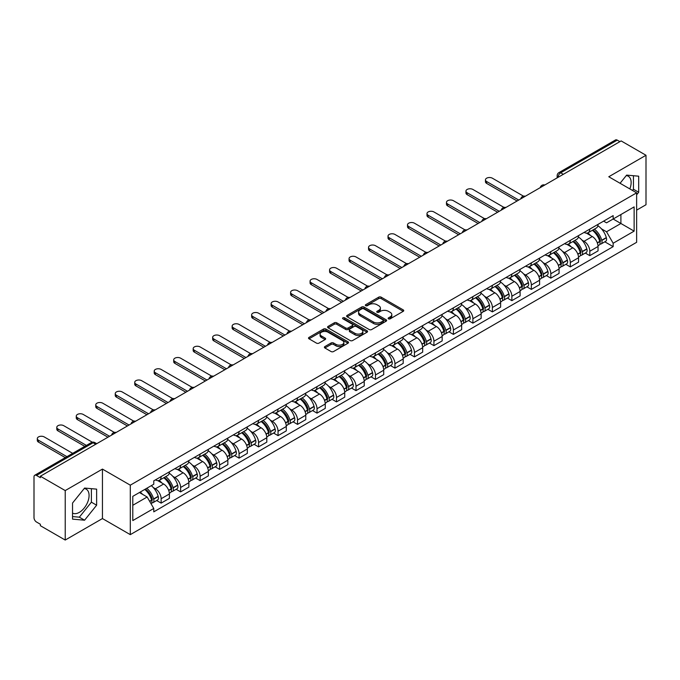<?xml version="1.0" encoding="UTF-8"?>
<svg xmlns="http://www.w3.org/2000/svg" width="680" height="680" viewBox="0 0 680 680"><rect width="100%" height="100%" fill="white"/><g stroke="black" fill="none" stroke-linecap="round" stroke-linejoin="round"><path stroke-width="1.02" d="M388.493 318.835A1.216 0.697 0 0 0 390.209 318.835L403.24 311.312A1.734 1.003 0 0 0 403.741 310.607A1.734 1.003 0 0 0 403.24 309.901L381.174 297.16A1.734 1.003 0 0 0 378.717 297.16L365.695 304.683A1.216 0.697 0 0 0 365.339 305.175A1.216 0.697 0 0 0 365.695 305.668A1.216 0.697 0 0 0 367.412 305.668L369.096 304.7A5.551 3.204 0 0 1 376.941 304.7L378.777 305.762A5.551 3.204 0 0 1 380.409 308.023A5.551 3.204 0 0 1 378.777 310.293L377.094 311.262A1.216 0.697 0 0 0 376.737 311.754A1.216 0.697 0 0 0 377.094 312.256A1.216 0.697 0 0 0 378.811 312.256L380.494 311.278A5.551 3.204 0 0 1 388.339 311.278L390.184 312.341A5.551 3.204 0 0 1 391.808 314.611A5.551 3.204 0 0 1 390.184 316.872L388.493 317.849A1.216 0.697 0 0 0 388.144 318.342A1.216 0.697 0 0 0 388.493 318.835L388.493 317.849M626.246 175.601A13.779 7.956 -60 0 1 628.286 176.222A13.779 7.956 -60 0 1 629.833 188.912M84.192 488.554A13.779 7.956 -60 0 1 86.224 489.175A13.779 7.956 -60 0 1 88.341 500.216A13.779 7.956 -60 0 1 79.339 512.354A13.779 7.956 -60 0 1 72.531 513.086M324.896 346.562A1.734 1.003 0 0 0 324.394 347.267A1.734 1.003 0 0 0 324.896 347.981L331.092 351.551A1.734 1.003 0 0 0 333.54 351.551L348.007 343.204A1.734 1.003 0 0 0 348.517 342.49A1.734 1.003 0 0 0 348.007 341.785L325.941 329.043A1.734 1.003 0 0 0 323.493 329.043L309.026 337.399A1.734 1.003 0 0 0 308.516 338.104A1.734 1.003 0 0 0 309.026 338.81L316.498 343.128A1.734 1.003 0 0 0 318.954 343.128L325.142 339.558A1.734 1.003 0 0 0 325.652 338.852A1.734 1.003 0 0 0 325.142 338.138L321.436 335.997A4.641 2.677 0 0 1 320.076 334.109A4.641 2.677 0 0 1 322.94 331.636A4.641 2.677 0 0 1 327.998 332.214L342.524 340.603A4.641 2.677 0 0 1 343.885 342.49A4.641 2.677 0 0 1 341.02 344.964A4.641 2.677 0 0 1 335.962 344.386L333.54 342.992A1.734 1.003 0 0 0 331.092 342.992L324.896 346.562L324.896 347.981L331.092 344.428L331.092 342.992M130.296 485.171L102.442 469.089L65.221 490.577L40.367 476.229L621.146 140.921L646 155.269L608.779 176.757L636.633 192.839L130.296 485.171L130.296 534.641L636.633 242.309L636.633 192.839M369.214 329.545A1.734 1.003 0 0 0 371.671 329.545L386.138 321.19A1.734 1.003 0 0 0 386.639 320.484A1.734 1.003 0 0 0 386.138 319.77L364.072 307.037A1.734 1.003 0 0 0 361.615 307.037L347.149 315.384A1.734 1.003 0 0 0 346.638 316.089A1.734 1.003 0 0 0 347.149 316.803L369.214 329.545M343.409 319.099A1.216 0.697 0 0 1 344.641 319.269L344.641 317.824L367.072 330.777A1.734 1.003 0 0 1 367.582 331.491A1.734 1.003 0 0 1 367.072 332.197L352.605 340.544A1.734 1.003 0 0 1 350.157 340.544L328.083 327.811L334.279 324.258L334.279 322.813L328.083 326.392A1.734 1.003 0 0 0 327.582 327.097A1.734 1.003 0 0 0 328.083 327.811L328.083 326.392M334.279 324.258A1.734 1.003 0 0 1 336.727 324.258L336.727 322.813A1.734 1.003 0 0 0 334.279 322.813M336.727 322.813L345.678 327.981A1.734 1.003 0 0 0 348.135 327.981L352.24 325.609A1.734 1.003 0 0 0 352.741 324.904A1.734 1.003 0 0 0 352.24 324.199L342.924 318.818A1.216 0.697 0 0 1 342.567 318.325A1.216 0.697 0 0 1 343.315 317.679A1.216 0.697 0 0 1 344.641 317.824M65.221 490.577L65.221 540.048L40.367 525.7L40.367 524.255L36.499 522.019A3.536 2.04 -120 0 1 34 517.692L34 476.875A3.536 2.04 -120 0 1 34.731 475.26L91.307 442.595A3.536 2.04 60 0 1 93.075 442.773L36.499 475.439A3.536 2.04 -120 0 0 34.731 475.26M636.633 210.145L646 204.739L646 155.269M65.221 540.048L102.442 518.56L130.296 534.641M40.367 476.229L40.367 477.675L36.499 475.439M563.321 174.309L560.694 172.796A3.536 2.04 60 0 0 558.926 172.618L615.51 139.953A3.536 2.04 60 0 1 617.27 140.131L560.694 172.796A3.536 2.04 120 0 0 558.195 177.123L558.195 177.268M619.896 141.644L617.27 140.131M589.798 229.109A8.126 4.692 60 0 1 588.115 232.755L596.36 227.996A8.126 4.692 -120 0 0 598.043 224.349M581.969 240.1L584.052 241.298A8.126 4.692 60 0 1 589.798 251.251L598.043 246.492A8.126 4.692 -120 0 0 592.297 236.538L586.389 233.129M598.043 246.492L598.043 250.886L589.798 255.646L585.327 253.071M588.115 232.755A8.126 4.692 60 0 1 584.111 232.39M589.798 251.251L589.798 255.646M570.308 240.363A8.126 4.692 60 0 1 568.633 244.009L576.869 239.25A8.126 4.692 -120 0 0 578.553 235.603M565.845 264.316L570.316 266.9L578.553 262.14L578.553 257.737A8.126 4.692 -120 0 0 572.807 247.792L566.908 244.383M568.633 244.009A8.126 4.692 60 0 1 564.63 243.644M562.487 251.345L564.57 252.543A8.126 4.692 60 0 1 570.316 262.497L570.316 266.9M550.825 251.608A8.126 4.692 60 0 1 549.142 255.255L557.387 250.495A8.126 4.692 -120 0 0 559.071 246.849M546.354 275.561L550.825 278.146L559.071 273.385L559.071 268.991A8.126 4.692 -120 0 0 553.325 259.037L547.425 255.629M549.142 255.255A8.126 4.692 60 0 1 545.148 254.889M543.005 262.599L545.079 263.798A8.126 4.692 60 0 1 550.825 273.751L550.825 278.146M531.343 262.863A8.126 4.692 60 0 1 529.66 266.509L537.906 261.749A8.126 4.692 -120 0 0 539.588 258.102M526.873 286.815L531.343 289.391L539.588 284.639L539.588 280.236A8.126 4.692 -120 0 0 533.842 270.283L527.943 266.883M529.66 266.509A8.126 4.692 60 0 1 525.657 266.135M523.524 273.844L525.597 275.043A8.126 4.692 60 0 1 531.343 284.997L531.343 289.391M511.862 274.108A8.126 4.692 60 0 1 510.179 277.754L518.423 272.995A8.126 4.692 -120 0 0 520.106 269.348M507.39 298.061L511.862 300.645L520.106 295.885L520.106 291.482A8.126 4.692 -120 0 0 514.361 281.537L508.462 278.128M510.179 277.754A8.126 4.692 60 0 1 506.175 277.389M504.033 285.09L506.115 286.297A8.126 4.692 60 0 1 511.862 296.242L511.862 300.645M492.371 285.353A8.126 4.692 60 0 1 490.696 289L498.933 284.249A8.126 4.692 -120 0 0 500.616 280.594M487.909 309.315L492.379 311.89L500.616 307.13L500.616 302.736A8.126 4.692 -120 0 0 494.87 292.782L488.971 289.374M490.696 289A8.126 4.692 60 0 1 486.693 288.635M484.551 296.344L486.633 297.543A8.126 4.692 60 0 1 492.379 307.496L492.379 311.89M472.889 296.607A8.126 4.692 60 0 1 471.206 300.254L479.451 295.494A8.126 4.692 -120 0 0 481.134 291.848M468.418 320.56L472.889 323.144L481.134 318.385L481.134 313.981A8.126 4.692 -120 0 0 475.388 304.036L469.489 300.628M471.206 300.254A8.126 4.692 60 0 1 467.211 299.889M465.069 307.589L467.143 308.788A8.126 4.692 60 0 1 472.889 318.741L472.889 323.144M453.407 307.853A8.126 4.692 60 0 1 451.724 311.5L459.969 306.74A8.126 4.692 -120 0 0 461.652 303.093M448.936 331.806L453.407 334.39L461.652 329.63L461.652 325.236A8.126 4.692 -120 0 0 455.906 315.282L450.007 311.874M451.724 311.5A8.126 4.692 60 0 1 447.721 311.134M445.587 318.844L447.661 320.042A8.126 4.692 60 0 1 453.407 329.995L453.407 334.39M433.925 319.107A8.126 4.692 60 0 1 432.242 322.753L440.487 317.993A8.126 4.692 -120 0 0 442.17 314.347M429.454 343.06L433.925 345.644L442.17 340.884L442.17 336.481A8.126 4.692 -120 0 0 436.424 326.527L430.525 323.127M432.242 322.753A8.126 4.692 60 0 1 428.238 322.388M426.096 330.089L428.179 331.287A8.126 4.692 60 0 1 433.925 341.241L433.925 345.644M414.443 330.352A8.126 4.692 60 0 1 412.76 333.999L420.997 329.239A8.126 4.692 -120 0 0 422.679 325.593M409.972 354.305L414.443 356.889L422.679 352.129L422.679 347.735A8.126 4.692 -120 0 0 416.933 337.781L411.034 334.373M412.76 333.999A8.126 4.692 60 0 1 408.756 333.633M406.615 341.343L408.697 342.541A8.126 4.692 60 0 1 414.443 352.486L414.443 356.889M394.952 341.598A8.126 4.692 60 0 1 393.269 345.253L401.514 340.493A8.126 4.692 -120 0 0 403.197 336.846M390.481 365.559L394.952 368.135L403.197 363.375L403.197 358.98A8.126 4.692 -120 0 0 397.451 349.027L391.552 345.618M393.269 345.253A8.126 4.692 60 0 1 389.274 344.879M387.132 352.589L389.207 353.787A8.126 4.692 60 0 1 394.952 363.74L394.952 368.135M375.471 352.852A8.126 4.692 60 0 1 373.787 356.499L382.032 351.738A8.126 4.692 -120 0 0 383.716 348.092M371 376.805L375.471 379.389L383.716 374.629L383.716 370.226A8.126 4.692 -120 0 0 377.969 360.281L372.07 356.873M373.787 356.499A8.126 4.692 60 0 1 369.793 356.133M367.65 363.834L369.725 365.041A8.126 4.692 60 0 1 375.471 374.986L375.471 379.389M355.988 364.098A8.126 4.692 60 0 1 354.305 367.744L362.55 362.984A8.126 4.692 -120 0 0 364.233 359.337M351.517 388.059L355.988 390.635L364.233 385.875L364.233 381.48A8.126 4.692 -120 0 0 358.488 371.526L352.589 368.118M354.305 367.744A8.126 4.692 60 0 1 350.302 367.378M348.16 375.088L350.243 376.286A8.126 4.692 60 0 1 355.988 386.24L355.988 390.635M336.506 375.351A8.126 4.692 60 0 1 334.824 378.998L343.06 374.238A8.126 4.692 -120 0 0 344.743 370.591M332.036 399.304L336.506 401.888L344.743 397.128L344.743 392.725A8.126 4.692 -120 0 0 338.997 382.772L333.098 379.372M334.824 378.998A8.126 4.692 60 0 1 330.82 378.632M328.678 386.333L330.76 387.532A8.126 4.692 60 0 1 336.506 397.486L336.506 401.888M317.016 386.597A8.126 4.692 60 0 1 315.333 390.243L323.578 385.483A8.126 4.692 -120 0 0 325.261 381.837M312.545 410.55L317.016 413.134L325.261 408.374L325.261 403.979A8.126 4.692 -120 0 0 319.515 394.026L313.616 390.618M315.333 390.243A8.126 4.692 60 0 1 311.338 389.878M309.196 397.587L311.27 398.786A8.126 4.692 60 0 1 317.016 408.74L317.016 413.134M297.534 397.851A8.126 4.692 60 0 1 295.851 401.498L304.096 396.738A8.126 4.692 -120 0 0 305.779 393.091M293.063 421.804L297.534 424.379L305.779 419.628L305.779 415.225A8.126 4.692 -120 0 0 300.033 405.272L294.134 401.872M295.851 401.498A8.126 4.692 60 0 1 291.856 401.124M289.714 408.833L291.788 410.031A8.126 4.692 60 0 1 297.534 419.985L297.534 424.379M278.052 409.096A8.126 4.692 60 0 1 276.369 412.743L284.614 407.983A8.126 4.692 -120 0 0 286.297 404.337M273.581 433.05L278.052 435.633L286.297 430.874L286.297 426.471A8.126 4.692 -120 0 0 280.551 416.525L274.652 413.117M276.369 412.743A8.126 4.692 60 0 1 272.365 412.377M270.224 420.078L272.306 421.286A8.126 4.692 60 0 1 278.052 431.23L278.052 435.633M258.57 420.342A8.126 4.692 60 0 1 256.887 423.988L265.124 419.237A8.126 4.692 -120 0 0 266.806 415.582M254.099 444.304L258.57 446.879L266.806 442.119L266.806 437.725A8.126 4.692 -120 0 0 261.06 427.771L255.161 424.363M256.887 423.988A8.126 4.692 60 0 1 252.883 423.623M250.742 431.332L252.824 432.531A8.126 4.692 60 0 1 258.57 442.485L258.57 446.879M239.079 431.596A8.126 4.692 60 0 1 237.397 435.242L245.642 430.482A8.126 4.692 -120 0 0 247.325 426.836M234.608 455.549L239.079 458.133L247.325 453.373L247.325 448.97A8.126 4.692 -120 0 0 241.578 439.025L235.679 435.616M237.397 435.242A8.126 4.692 60 0 1 233.401 434.877M231.259 442.578L233.333 443.776A8.126 4.692 60 0 1 239.079 453.73L239.079 458.133M219.598 442.841A8.126 4.692 60 0 1 217.915 446.488L226.159 441.728A8.126 4.692 -120 0 0 227.843 438.081M215.126 466.794L219.598 469.379L227.843 464.618L227.843 460.224A8.126 4.692 -120 0 0 222.097 450.271L216.197 446.862M217.915 446.488A8.126 4.692 60 0 1 213.919 446.123M211.778 453.832L213.851 455.031A8.126 4.692 60 0 1 219.598 464.984L219.598 469.379M200.115 454.096A8.126 4.692 60 0 1 198.432 457.742L206.678 452.982A8.126 4.692 -120 0 0 208.361 449.335M195.644 478.048L200.115 480.633L208.361 475.873L208.361 471.469A8.126 4.692 -120 0 0 202.614 461.516L196.715 458.116M198.432 457.742A8.126 4.692 60 0 1 194.429 457.377M192.287 465.077L194.369 466.276A8.126 4.692 60 0 1 200.115 476.229L200.115 480.633M180.633 465.341A8.126 4.692 60 0 1 178.951 468.988L187.187 464.227A8.126 4.692 -120 0 0 188.87 460.581M176.162 489.294L180.633 491.878L188.87 487.118L188.87 482.723A8.126 4.692 -120 0 0 183.124 472.77L177.225 469.362M178.951 468.988A8.126 4.692 60 0 1 174.947 468.622M172.805 476.331L174.887 477.53A8.126 4.692 60 0 1 180.633 487.475L180.633 491.878M161.143 476.587A8.126 4.692 60 0 1 159.46 480.241L167.705 475.481A8.126 4.692 -120 0 0 169.388 471.835M156.672 500.548L161.143 503.123L169.388 498.363L169.388 493.969A8.126 4.692 -120 0 0 163.642 484.015L157.743 480.607M159.46 480.241A8.126 4.692 60 0 1 155.465 479.867M153.323 487.577L155.397 488.775A8.126 4.692 60 0 1 161.143 498.729L161.143 503.123M603.593 221.144L606.534 222.836L634.134 206.898L620.899 214.548L620.899 223.49L606.534 231.778L601.46 228.846M132.795 505.291L147.16 496.995L153.773 508.462L132.795 520.574L132.795 496.349L153.773 484.237L153.773 480.845L613.156 215.628L613.156 219.019L634.134 231.132L613.156 243.245L606.534 231.778M634.134 206.898L634.134 231.132M153.773 508.462L153.773 511.853L613.156 246.636L613.156 243.245M636.633 194.82L638.69 192.261L638.69 176.188L626.637 175.108L620.075 183.277M102.442 469.089L102.442 518.56M72.531 519.129L84.584 520.208L96.636 505.214L96.636 489.141L84.584 488.062L72.531 503.055L72.531 519.129M147.16 496.995L139.417 492.524M604.809 241.816L613.156 246.636M632.476 190.442L633.446 189.227L633.446 175.72M633.446 189.227L638.69 192.261M72.531 516.571L79.339 517.174L91.392 502.18L91.392 488.673M79.339 517.174L84.584 520.208M91.392 502.18L96.636 505.214M388.977 319.005L390.184 318.317A5.551 3.204 0 0 0 391.808 316.047L391.808 314.611M380.409 308.023L380.409 309.468A5.551 3.204 0 0 1 378.777 311.729L377.578 312.426M403.214 311.329L381.174 298.605A1.734 1.003 0 0 0 378.717 298.605L366.18 305.839M386.113 321.207L364.072 308.474A1.734 1.003 0 0 0 361.615 308.474L347.174 316.812M383.07 320.977A1.216 0.697 0 0 0 383.426 320.484A1.216 0.697 0 0 0 383.07 319.982L363.698 308.805A1.216 0.697 0 0 0 361.981 308.805L360.204 309.825A5.551 3.204 0 0 0 358.581 312.094A5.551 3.204 0 0 0 360.204 314.356L373.447 322.005A5.551 3.204 0 0 0 381.293 322.005L383.07 320.977L383.07 322.422A1.216 0.697 0 0 0 383.426 321.921L383.426 320.484M358.581 312.094L358.581 313.539A5.551 3.204 0 0 0 360.204 315.8L360.204 314.356M383.07 322.422L381.293 323.442A5.551 3.204 0 0 1 373.447 323.442L360.204 315.8M336.727 324.258L345.678 329.426A1.734 1.003 0 0 0 348.135 329.426L352.24 327.054A1.734 1.003 0 0 0 352.741 326.349L352.741 324.904M344.641 319.269L367.047 332.205M354.969 333.344A4.641 2.677 0 0 0 360.017 333.923A4.641 2.677 0 0 0 362.882 331.449A4.641 2.677 0 0 0 361.522 329.562L356.405 326.604A1.734 1.003 0 0 0 353.957 326.604L349.843 328.975A1.734 1.003 0 0 0 349.341 329.681A1.734 1.003 0 0 0 349.843 330.387L354.969 333.344L354.969 334.789A4.641 2.677 0 0 0 360.017 335.368A4.641 2.677 0 0 0 362.882 332.894L362.882 331.449M349.341 329.681L349.341 331.126A1.734 1.003 0 0 0 349.843 331.832L349.843 330.387M354.969 334.789L349.843 331.832M343.885 342.49L343.885 343.935A4.641 2.677 0 0 1 341.02 346.409A4.641 2.677 0 0 1 335.962 345.831L333.54 344.428A1.734 1.003 0 0 0 331.092 344.428M320.076 334.109L320.076 335.546A4.641 2.677 0 0 0 321.436 337.442L321.436 335.997M325.142 338.138L325.142 339.558L321.436 337.442M347.981 343.213L325.941 330.488A1.734 1.003 0 0 0 323.493 330.488L309.043 338.827M592.866 230.019A11.127 6.426 60 0 1 592.917 230.052A11.127 6.426 60 0 1 600.244 240.031L600.304 240.261A2.167 1.25 60 0 1 599.964 241.961A2.167 1.25 60 0 1 599.913 241.986M523.49 196.163L492.379 178.202A4.063 2.346 -0 0 0 487.951 177.692A4.063 2.346 -0 0 0 485.443 179.86A4.063 2.346 -0 0 0 486.633 181.518L486.633 183.396A4.063 2.346 180 0 1 485.443 181.738L485.443 179.86M592.373 230.299A13.421 7.752 60 0 1 599.751 241.375L599.819 241.604A4.462 2.575 60 0 1 599.114 245.106L598.009 245.744M599.879 244.12A4.462 2.575 -120 0 0 601.111 243.95A4.462 2.575 -120 0 0 601.817 240.448L601.749 240.219A13.421 7.752 -120 0 0 594.371 229.143M597.873 225.777A13.421 7.752 60 0 1 606.313 237.592L606.373 237.822A4.462 2.575 60 0 1 605.667 241.324L601.111 243.95M517.106 200.991L486.633 183.396M587.8 232.917A13.421 7.752 60 0 1 590.597 235.56M518.729 200.047L486.633 181.518M597.125 235.577L598.842 236.572M573.376 241.264A11.127 6.426 60 0 1 573.435 241.298A11.127 6.426 60 0 1 580.754 251.285L580.822 251.515A2.167 1.25 60 0 1 580.482 253.215A2.167 1.25 60 0 1 580.431 253.24M503.999 207.417L472.889 189.448A4.063 2.346 -0 0 0 468.46 188.946A4.063 2.346 -0 0 0 465.953 191.114A4.063 2.346 -0 0 0 467.143 192.771L467.143 194.642A4.063 2.346 180 0 1 465.953 192.984L465.953 191.114M572.891 241.544A13.421 7.752 60 0 1 580.269 252.62L580.337 252.85A4.462 2.575 60 0 1 579.632 256.351L578.519 256.998M580.388 255.365A4.462 2.575 -120 0 0 581.63 255.204A4.462 2.575 -120 0 0 582.335 251.702L582.267 251.473A13.421 7.752 -120 0 0 574.889 240.397M578.383 237.031A13.421 7.752 60 0 1 586.823 248.838L586.891 249.067A4.462 2.575 60 0 1 586.185 252.569L581.63 255.204M497.624 212.237L467.143 194.642M568.31 244.162A13.421 7.752 60 0 1 571.115 246.806M499.248 211.302L467.143 192.771M577.643 246.831L579.351 247.817M553.894 252.518A11.127 6.426 60 0 1 553.953 252.543A11.127 6.426 60 0 1 561.272 262.531L561.34 262.76A2.167 1.25 60 0 1 561 264.46A2.167 1.25 60 0 1 560.949 264.486M484.517 218.662L453.407 200.702A4.063 2.346 -0 0 0 448.978 200.192A4.063 2.346 -0 0 0 446.471 202.359A4.063 2.346 -0 0 0 447.661 204.017L447.661 205.895A4.063 2.346 180 0 1 446.471 204.238L446.471 202.359M553.409 252.799A13.421 7.752 60 0 1 560.788 263.874L560.847 264.103A4.462 2.575 60 0 1 560.141 267.606L559.037 268.243M560.906 266.62A4.462 2.575 -120 0 0 562.148 266.45A4.462 2.575 -120 0 0 562.844 262.947L562.785 262.718A13.421 7.752 -120 0 0 555.407 251.643M558.9 248.276A13.421 7.752 60 0 1 567.341 260.083L567.409 260.321A4.462 2.575 60 0 1 566.703 263.823L562.148 266.45M478.133 223.49L447.661 205.895M548.828 255.417A13.421 7.752 60 0 1 551.633 258.06M479.757 222.547L447.661 204.017M558.161 258.077L559.869 259.063M534.412 263.764A11.127 6.426 60 0 1 534.463 263.798A11.127 6.426 60 0 1 541.79 273.785L541.85 274.014A2.167 1.25 60 0 1 541.51 275.714A2.167 1.25 60 0 1 541.467 275.74M465.035 229.908L433.925 211.947A4.063 2.346 -0 0 0 429.497 211.438A4.063 2.346 -0 0 0 426.989 213.605A4.063 2.346 -0 0 0 428.179 215.262L428.179 217.141A4.063 2.346 180 0 1 426.989 215.483L426.989 213.605M533.928 264.044A13.421 7.752 60 0 1 541.297 275.12L541.365 275.349A4.462 2.575 60 0 1 540.659 278.851L539.554 279.497M541.424 277.865A4.462 2.575 -120 0 0 542.657 277.703A4.462 2.575 -120 0 0 543.362 274.201L543.303 273.964A13.421 7.752 -120 0 0 535.925 262.888M539.418 259.522A13.421 7.752 60 0 1 547.859 271.337L547.927 271.567A4.462 2.575 60 0 1 547.221 275.069L542.657 277.703M458.651 234.736L428.179 217.141M529.346 266.662A13.421 7.752 60 0 1 532.151 269.305M460.275 233.801L428.179 215.262M538.679 269.322L540.387 270.317M514.93 275.009A11.127 6.426 60 0 1 514.981 275.043A11.127 6.426 60 0 1 522.308 285.03L522.367 285.26A2.167 1.25 60 0 1 522.027 286.96A2.167 1.25 60 0 1 521.976 286.986M445.553 241.162L414.443 223.201A4.063 2.346 -0 0 0 410.014 222.691A4.063 2.346 -0 0 0 407.507 224.859A4.063 2.346 -0 0 0 408.697 226.517L408.697 228.386A4.063 2.346 180 0 1 407.507 226.729L407.507 224.859M514.437 275.298A13.421 7.752 60 0 1 521.815 286.374L521.883 286.603A4.462 2.575 60 0 1 521.178 290.105L520.072 290.743M521.942 289.119A4.462 2.575 -120 0 0 523.175 288.949A4.462 2.575 -120 0 0 523.88 285.447L523.812 285.218A13.421 7.752 -120 0 0 516.435 274.142M519.937 270.776A13.421 7.752 60 0 1 528.377 282.582L528.437 282.812A4.462 2.575 60 0 1 527.731 286.314L523.175 288.949M439.169 245.981L408.697 228.386M509.864 277.907A13.421 7.752 60 0 1 512.66 280.56M440.793 245.047L408.697 226.517M519.188 280.576L520.906 281.562M495.44 286.263A11.127 6.426 60 0 1 495.499 286.297A11.127 6.426 60 0 1 502.817 296.276L502.885 296.514A2.167 1.25 60 0 1 502.546 298.205A2.167 1.25 60 0 1 502.494 298.231M426.062 252.407L394.952 234.447A4.063 2.346 -0 0 0 390.524 233.937A4.063 2.346 -0 0 0 388.017 236.104A4.063 2.346 -0 0 0 389.207 237.762L389.207 239.641A4.063 2.346 180 0 1 388.017 237.983L388.017 236.104M494.955 286.543A13.421 7.752 60 0 1 502.333 297.619L502.401 297.849A4.462 2.575 60 0 1 501.695 301.35L500.582 301.988M502.452 300.365A4.462 2.575 -120 0 0 503.693 300.195A4.462 2.575 -120 0 0 504.398 296.692L504.331 296.463A13.421 7.752 -120 0 0 496.952 285.387M500.446 282.022A13.421 7.752 60 0 1 508.887 293.837L508.954 294.066A4.462 2.575 60 0 1 508.249 297.568L503.693 300.195M419.688 257.236L389.207 239.641M490.373 289.161A13.421 7.752 60 0 1 493.179 291.805M421.311 256.3L389.207 237.762M499.706 291.822L501.415 292.817M475.958 297.508A11.127 6.426 60 0 1 476.017 297.543A11.127 6.426 60 0 1 483.335 307.53L483.404 307.76A2.167 1.25 60 0 1 483.063 309.459A2.167 1.25 60 0 1 483.012 309.485M406.58 263.661L375.471 245.701A4.063 2.346 -0 0 0 371.042 245.191A4.063 2.346 -0 0 0 368.534 247.358A4.063 2.346 -0 0 0 369.725 249.016L369.725 250.886A4.063 2.346 180 0 1 368.534 249.228L368.534 247.358M475.473 297.789A13.421 7.752 60 0 1 482.851 308.865L482.91 309.102A4.462 2.575 60 0 1 482.213 312.604L481.1 313.242M482.97 311.618A4.462 2.575 -120 0 0 484.211 311.449A4.462 2.575 -120 0 0 484.916 307.947L484.848 307.717A13.421 7.752 -120 0 0 477.471 296.642M480.964 293.275A13.421 7.752 60 0 1 489.404 305.082L489.473 305.311A4.462 2.575 60 0 1 488.767 308.813L484.211 311.449M400.197 268.481L369.725 250.886M470.892 300.407A13.421 7.752 60 0 1 473.696 303.059M401.82 267.546L369.725 249.016M480.225 303.076L481.933 304.062M456.475 308.762A11.127 6.426 60 0 1 456.526 308.788A11.127 6.426 60 0 1 463.853 318.775L463.921 319.005A2.167 1.25 60 0 1 463.573 320.705A2.167 1.25 60 0 1 463.531 320.731M387.099 274.907L355.988 256.947A4.063 2.346 -0 0 0 351.56 256.436A4.063 2.346 -0 0 0 349.052 258.604A4.063 2.346 -0 0 0 350.243 260.262L350.243 262.14A4.063 2.346 180 0 1 349.052 260.482L349.052 258.604M455.991 309.043A13.421 7.752 60 0 1 463.361 320.118L463.429 320.348A4.462 2.575 60 0 1 462.723 323.85L461.618 324.488M463.488 322.864A4.462 2.575 -120 0 0 464.721 322.694A4.462 2.575 -120 0 0 465.426 319.192L465.366 318.962A13.421 7.752 -120 0 0 457.988 307.887M461.482 304.521A13.421 7.752 60 0 1 469.923 316.327L469.99 316.565A4.462 2.575 60 0 1 469.285 320.067L464.721 322.694M380.715 279.735L350.243 262.14M451.41 311.661A13.421 7.752 60 0 1 454.214 314.304M382.339 278.791L350.243 260.262M460.742 314.322L462.451 315.308M436.993 320.008A11.127 6.426 60 0 1 437.044 320.042A11.127 6.426 60 0 1 444.371 330.029L444.431 330.259A2.167 1.25 60 0 1 444.091 331.959A2.167 1.25 60 0 1 444.04 331.984M367.616 286.152L336.506 268.192A4.063 2.346 -0 0 0 332.078 267.69A4.063 2.346 -0 0 0 329.57 269.85A4.063 2.346 -0 0 0 330.76 271.515L330.76 273.385A4.063 2.346 180 0 1 329.57 271.728L329.57 269.85M436.5 320.288A13.421 7.752 60 0 1 443.879 331.364L443.946 331.594A4.462 2.575 60 0 1 443.241 335.096L442.136 335.741M444.006 334.109A4.462 2.575 -120 0 0 445.238 333.948A4.462 2.575 -120 0 0 445.944 330.446L445.876 330.216A13.421 7.752 -120 0 0 438.498 319.132M442 315.775A13.421 7.752 60 0 1 450.44 327.582L450.5 327.811A4.462 2.575 60 0 1 449.794 331.313L445.238 333.948M361.233 290.981L330.76 273.385M431.927 322.906A13.421 7.752 60 0 1 434.724 325.55M362.856 290.046L330.76 271.515M441.252 325.575L442.969 326.561M417.503 331.262A11.127 6.426 60 0 1 417.562 331.287A11.127 6.426 60 0 1 424.881 341.275L424.949 341.504A2.167 1.25 60 0 1 424.609 343.204A2.167 1.25 60 0 1 424.558 343.23M348.126 297.406L317.016 279.446A4.063 2.346 -0 0 0 312.587 278.936A4.063 2.346 -0 0 0 310.08 281.103A4.063 2.346 -0 0 0 311.27 282.761L311.27 284.639A4.063 2.346 180 0 1 310.08 282.974L310.08 281.103M417.019 331.543A13.421 7.752 60 0 1 424.397 342.618L424.464 342.848A4.462 2.575 60 0 1 423.759 346.35L422.646 346.987M424.524 345.363A4.462 2.575 -120 0 0 425.756 345.194A4.462 2.575 -120 0 0 426.462 341.692L426.394 341.462A13.421 7.752 -120 0 0 419.016 330.387M422.51 327.021A13.421 7.752 60 0 1 430.95 338.827L431.018 339.056A4.462 2.575 60 0 1 430.312 342.558L425.756 345.194M341.751 302.226L311.27 284.639M412.437 334.152A13.421 7.752 60 0 1 415.242 336.804M343.375 301.291L311.27 282.761M421.77 336.821L423.478 337.807M398.021 342.507A11.127 6.426 60 0 1 398.08 342.541A11.127 6.426 60 0 1 405.399 352.529L405.467 352.758A2.167 1.25 60 0 1 405.127 354.458A2.167 1.25 60 0 1 405.076 354.484M328.644 308.652L297.534 290.692A4.063 2.346 -0 0 0 293.106 290.181A4.063 2.346 -0 0 0 290.598 292.349A4.063 2.346 -0 0 0 291.788 294.006L291.788 295.885A4.063 2.346 180 0 1 290.598 294.227L290.598 292.349M397.536 342.788A13.421 7.752 60 0 1 404.914 353.863L404.974 354.093A4.462 2.575 60 0 1 404.277 357.595L403.163 358.241M405.034 356.609A4.462 2.575 -120 0 0 406.274 356.439A4.462 2.575 -120 0 0 406.98 352.937L406.912 352.707A13.421 7.752 -120 0 0 399.534 341.632M403.027 338.266A13.421 7.752 60 0 1 411.468 350.081L411.536 350.31A4.462 2.575 60 0 1 410.83 353.812L406.274 356.439M322.26 313.48L291.788 295.885M392.955 345.406A13.421 7.752 60 0 1 395.76 348.05M323.884 312.545L291.788 294.006M402.288 348.067L403.997 349.061M378.539 353.753A11.127 6.426 60 0 1 378.59 353.787A11.127 6.426 60 0 1 385.917 363.774L385.985 364.004A2.167 1.25 60 0 1 385.637 365.704A2.167 1.25 60 0 1 385.594 365.729M309.162 319.906L278.052 301.945A4.063 2.346 -0 0 0 273.624 301.435A4.063 2.346 -0 0 0 271.116 303.603A4.063 2.346 -0 0 0 272.306 305.26L272.306 307.13A4.063 2.346 180 0 1 271.116 305.473L271.116 303.603M378.054 354.034A13.421 7.752 60 0 1 385.424 365.118L385.492 365.347A4.462 2.575 60 0 1 384.786 368.849L383.681 369.486M385.551 367.863A4.462 2.575 -120 0 0 386.784 367.693A4.462 2.575 -120 0 0 387.49 364.191L387.43 363.962A13.421 7.752 -120 0 0 380.052 352.886M383.546 349.52A13.421 7.752 60 0 1 391.986 361.326L392.054 361.556A4.462 2.575 60 0 1 391.349 365.058L386.784 367.693M302.778 324.725L272.306 307.13M373.473 356.651A13.421 7.752 60 0 1 376.278 359.303M304.402 323.791L272.306 305.26M382.806 359.32L384.514 360.306M359.057 365.007A11.127 6.426 60 0 1 359.108 365.041A11.127 6.426 60 0 1 366.435 375.02L366.495 375.25A2.167 1.25 60 0 1 366.154 376.95A2.167 1.25 60 0 1 366.103 376.975M289.68 331.151L258.57 313.191A4.063 2.346 -0 0 0 254.142 312.681A4.063 2.346 -0 0 0 251.634 314.849A4.063 2.346 -0 0 0 252.824 316.506L252.824 318.385A4.063 2.346 180 0 1 251.634 316.727L251.634 314.849M358.564 365.287A13.421 7.752 60 0 1 365.942 376.363L366.01 376.592A4.462 2.575 60 0 1 365.304 380.094L364.2 380.732M366.07 379.108A4.462 2.575 -120 0 0 367.302 378.938A4.462 2.575 -120 0 0 368.007 375.436L367.94 375.207A13.421 7.752 -120 0 0 360.561 364.131M364.063 360.765A13.421 7.752 60 0 1 372.504 372.58L372.563 372.81A4.462 2.575 60 0 1 371.858 376.312L367.302 378.938M283.297 335.979L252.824 318.385M353.991 367.905A13.421 7.752 60 0 1 356.787 370.549M284.92 335.036L252.824 316.506M363.315 370.566L365.032 371.552M339.567 376.252A11.127 6.426 60 0 1 339.626 376.286A11.127 6.426 60 0 1 346.945 386.274L347.012 386.503A2.167 1.25 60 0 1 346.673 388.203A2.167 1.25 60 0 1 346.622 388.229M270.19 342.405L239.079 324.436A4.063 2.346 -0 0 0 234.651 323.935A4.063 2.346 -0 0 0 232.144 326.102A4.063 2.346 -0 0 0 233.333 327.76L233.333 329.63A4.063 2.346 180 0 1 232.144 327.973L232.144 326.102M339.082 376.533A13.421 7.752 60 0 1 346.46 387.608L346.528 387.838A4.462 2.575 60 0 1 345.822 391.34L344.709 391.986M346.587 390.354A4.462 2.575 -120 0 0 347.82 390.192A4.462 2.575 -120 0 0 348.525 386.69L348.457 386.461A13.421 7.752 -120 0 0 341.079 375.385M344.582 372.019A13.421 7.752 60 0 1 353.013 383.826L353.082 384.055A4.462 2.575 60 0 1 352.376 387.558L347.82 390.192M263.815 347.225L233.333 329.63M334.5 379.151A13.421 7.752 60 0 1 337.305 381.795M265.438 346.29L233.333 327.76M343.833 381.82L345.542 382.806M320.084 387.506A11.127 6.426 60 0 1 320.144 387.532A11.127 6.426 60 0 1 327.462 397.519L327.53 397.749A2.167 1.25 60 0 1 327.19 399.449A2.167 1.25 60 0 1 327.139 399.475M250.707 353.651L219.598 335.69A4.063 2.346 -0 0 0 215.169 335.18A4.063 2.346 -0 0 0 212.661 337.348A4.063 2.346 -0 0 0 213.851 339.005L213.851 340.884A4.063 2.346 180 0 1 212.661 339.226L212.661 337.348M319.6 387.787A13.421 7.752 60 0 1 326.978 398.863L327.037 399.092A4.462 2.575 60 0 1 326.341 402.594L325.227 403.231M327.097 401.608A4.462 2.575 -120 0 0 328.338 401.438A4.462 2.575 -120 0 0 329.043 397.936L328.975 397.707A13.421 7.752 -120 0 0 321.598 386.631M325.091 383.265A13.421 7.752 60 0 1 333.531 395.072L333.6 395.309A4.462 2.575 60 0 1 332.894 398.803L328.338 401.438M244.324 358.479L213.851 340.884M315.019 390.405A13.421 7.752 60 0 1 317.824 393.048M245.948 357.536L213.851 339.005M324.351 393.065L326.06 394.051M300.602 398.752A11.127 6.426 60 0 1 300.653 398.786A11.127 6.426 60 0 1 307.981 408.774L308.048 409.003A2.167 1.25 60 0 1 307.7 410.703A2.167 1.25 60 0 1 307.657 410.728M231.225 364.897L200.115 346.936A4.063 2.346 -0 0 0 195.687 346.426A4.063 2.346 -0 0 0 193.179 348.594A4.063 2.346 -0 0 0 194.369 350.251L194.369 352.129A4.063 2.346 180 0 1 193.179 350.472L193.179 348.594M300.118 399.032A13.421 7.752 60 0 1 307.488 410.108L307.555 410.337A4.462 2.575 60 0 1 306.85 413.839L305.745 414.486M307.615 412.853A4.462 2.575 -120 0 0 308.848 412.692A4.462 2.575 -120 0 0 309.553 409.19L309.493 408.952A13.421 7.752 -120 0 0 302.115 397.876M305.609 394.51A13.421 7.752 60 0 1 314.05 406.325L314.118 406.555A4.462 2.575 60 0 1 313.412 410.057L308.848 412.692M224.842 369.725L194.369 352.129M295.536 401.65A13.421 7.752 60 0 1 298.341 404.294M226.465 368.789L194.369 350.251M304.87 404.311L306.578 405.305M281.12 409.998A11.127 6.426 60 0 1 281.172 410.031A11.127 6.426 60 0 1 288.499 420.019L288.558 420.249A2.167 1.25 60 0 1 288.218 421.949A2.167 1.25 60 0 1 288.167 421.974M211.744 376.15L180.633 358.19A4.063 2.346 -0 0 0 176.205 357.68A4.063 2.346 -0 0 0 173.697 359.848A4.063 2.346 -0 0 0 174.887 361.505L174.887 363.375A4.063 2.346 180 0 1 173.697 361.717L173.697 359.848M280.627 410.286A13.421 7.752 60 0 1 288.005 421.362L288.074 421.591A4.462 2.575 60 0 1 287.368 425.094L286.263 425.731M288.133 424.107A4.462 2.575 -120 0 0 289.365 423.938A4.462 2.575 -120 0 0 290.071 420.435L290.003 420.206A13.421 7.752 -120 0 0 282.625 409.13M286.127 405.764A13.421 7.752 60 0 1 294.567 417.571L294.627 417.8A4.462 2.575 60 0 1 293.922 421.302L289.365 423.938M205.36 380.97L174.887 363.375M276.054 412.896A13.421 7.752 60 0 1 278.851 415.548M206.983 380.035L174.887 361.505M285.379 415.565L287.096 416.551M261.63 421.251A11.127 6.426 60 0 1 261.69 421.286A11.127 6.426 60 0 1 269.008 431.264L269.076 431.502A2.167 1.25 60 0 1 268.736 433.194A2.167 1.25 60 0 1 268.685 433.219M192.253 387.396L161.143 369.435A4.063 2.346 -0 0 0 156.723 368.925A4.063 2.346 -0 0 0 154.207 371.093A4.063 2.346 -0 0 0 155.397 372.75L155.397 374.629A4.063 2.346 180 0 1 154.207 372.971L154.207 371.093M261.146 421.532A13.421 7.752 60 0 1 268.524 432.607L268.591 432.837A4.462 2.575 60 0 1 267.886 436.339L266.773 436.976M268.651 435.353A4.462 2.575 -120 0 0 269.883 435.183A4.462 2.575 -120 0 0 270.589 431.681L270.521 431.451A13.421 7.752 -120 0 0 263.143 420.376M266.645 417.01A13.421 7.752 60 0 1 275.077 428.825L275.145 429.054A4.462 2.575 60 0 1 274.44 432.556L269.883 435.183M185.878 392.224L155.397 374.629M256.564 424.15A13.421 7.752 60 0 1 259.369 426.793M187.501 391.289L155.397 372.75M265.897 426.81L267.606 427.805M242.148 432.497A11.127 6.426 60 0 1 242.207 432.531A11.127 6.426 60 0 1 249.526 442.519L249.594 442.748A2.167 1.25 60 0 1 249.254 444.448A2.167 1.25 60 0 1 249.203 444.473M172.771 398.65L141.661 380.681A4.063 2.346 -0 0 0 137.232 380.179A4.063 2.346 -0 0 0 134.725 382.347A4.063 2.346 -0 0 0 135.915 384.004L135.915 385.875A4.063 2.346 180 0 1 134.725 384.217L134.725 382.347M241.663 432.777A13.421 7.752 60 0 1 249.042 443.853L249.101 444.091A4.462 2.575 60 0 1 248.404 447.593L247.291 448.231M249.16 446.598A4.462 2.575 -120 0 0 250.401 446.437A4.462 2.575 -120 0 0 251.107 442.935L251.039 442.706A13.421 7.752 -120 0 0 243.661 431.63M247.154 428.264A13.421 7.752 60 0 1 255.595 440.07L255.663 440.3A4.462 2.575 60 0 1 254.957 443.802L250.401 446.437M166.387 403.469L135.915 385.875M237.082 435.396A13.421 7.752 60 0 1 239.887 438.048M168.011 402.534L135.915 384.004M246.415 438.065L248.124 439.05M222.666 443.751A11.127 6.426 60 0 1 222.717 443.776A11.127 6.426 60 0 1 230.044 453.764L230.112 453.993A2.167 1.25 60 0 1 229.763 455.693A2.167 1.25 60 0 1 229.721 455.719M153.289 409.896L122.179 391.935A4.063 2.346 -0 0 0 117.751 391.425A4.063 2.346 -0 0 0 115.243 393.592A4.063 2.346 -0 0 0 116.433 395.25L116.433 397.128A4.063 2.346 180 0 1 115.243 395.471L115.243 393.592M222.181 444.031A13.421 7.752 60 0 1 229.551 455.107L229.619 455.337A4.462 2.575 60 0 1 228.913 458.838L227.808 459.476M229.678 457.852A4.462 2.575 -120 0 0 230.911 457.683A4.462 2.575 -120 0 0 231.617 454.18L231.557 453.951A13.421 7.752 -120 0 0 224.179 442.875M227.673 439.51A13.421 7.752 60 0 1 236.113 451.316L236.181 451.554A4.462 2.575 60 0 1 235.475 455.056L230.911 457.683M146.906 414.724L116.433 397.128M217.6 446.649A13.421 7.752 60 0 1 220.405 449.293M148.529 413.78L116.433 395.25M226.933 449.31L228.642 450.296M203.184 454.996A11.127 6.426 60 0 1 203.235 455.031A11.127 6.426 60 0 1 210.562 465.018L210.621 465.248A2.167 1.25 60 0 1 210.281 466.947A2.167 1.25 60 0 1 210.231 466.973M133.807 421.141L102.697 403.18A4.063 2.346 -0 0 0 98.269 402.679A4.063 2.346 -0 0 0 95.761 404.838A4.063 2.346 -0 0 0 96.951 406.504L96.951 408.374A4.063 2.346 180 0 1 95.761 406.716L95.761 404.838M202.691 455.277A13.421 7.752 60 0 1 210.069 466.352L210.137 466.582A4.462 2.575 60 0 1 209.431 470.084L208.327 470.73M210.196 469.098A4.462 2.575 -120 0 0 211.429 468.937A4.462 2.575 -120 0 0 212.135 465.435L212.066 465.205A13.421 7.752 -120 0 0 204.689 454.121M208.191 450.755A13.421 7.752 60 0 1 216.631 462.57L216.691 462.8A4.462 2.575 60 0 1 215.994 466.302L211.429 468.937M127.423 425.969L96.951 408.374M198.118 457.895A13.421 7.752 60 0 1 200.923 460.538M129.047 425.034L96.951 406.504M207.442 460.564L209.159 461.55M183.694 466.25A11.127 6.426 60 0 1 183.753 466.276A11.127 6.426 60 0 1 191.071 476.263L191.139 476.493A2.167 1.25 60 0 1 190.799 478.193A2.167 1.25 60 0 1 190.748 478.219M114.317 432.395L83.206 414.434A4.063 2.346 -0 0 0 78.786 413.925A4.063 2.346 -0 0 0 76.27 416.092A4.063 2.346 -0 0 0 77.46 417.75L77.46 419.628A4.063 2.346 180 0 1 76.27 417.962L76.27 416.092M183.209 466.531A13.421 7.752 60 0 1 190.587 477.606L190.655 477.836A4.462 2.575 60 0 1 189.95 481.338L188.836 481.975M190.714 480.352A4.462 2.575 -120 0 0 191.947 480.182A4.462 2.575 -120 0 0 192.653 476.68L192.584 476.45A13.421 7.752 -120 0 0 185.206 465.375M188.708 462.009A13.421 7.752 60 0 1 197.141 473.815L197.208 474.045A4.462 2.575 60 0 1 196.503 477.547L191.947 480.182M107.941 437.214L77.46 419.628M178.627 469.14A13.421 7.752 60 0 1 181.432 471.792M109.565 436.279L77.46 417.75M187.96 471.81L189.669 472.796M164.212 477.496A11.127 6.426 60 0 1 164.271 477.53A11.127 6.426 60 0 1 171.589 487.509L171.657 487.747A2.167 1.25 60 0 1 171.317 489.447A2.167 1.25 60 0 1 171.267 489.473M92.335 442.204L63.724 425.68A4.063 2.346 -0 0 0 59.296 425.17A4.063 2.346 -0 0 0 56.788 427.337A4.063 2.346 -0 0 0 57.978 428.995L57.978 430.874A4.063 2.346 180 0 1 56.788 429.216L56.788 427.337M163.727 477.776A13.421 7.752 60 0 1 171.105 488.852L171.165 489.081A4.462 2.575 60 0 1 170.468 492.583L169.354 493.229M171.224 491.598A4.462 2.575 -120 0 0 172.465 491.427A4.462 2.575 -120 0 0 173.17 487.925L173.102 487.696A13.421 7.752 -120 0 0 165.725 476.62M169.218 473.254A13.421 7.752 60 0 1 177.658 485.069L177.726 485.299A4.462 2.575 60 0 1 177.021 488.801L172.465 491.427M84.796 446.352L57.978 430.874M159.145 480.394A13.421 7.752 60 0 1 161.951 483.038M86.419 445.417L57.978 428.995M168.478 483.055L170.187 484.05M145.325 489.115A11.127 6.426 60 0 1 152.107 498.763L152.175 498.992A2.167 1.25 60 0 1 151.827 500.692A2.167 1.25 60 0 1 151.784 500.718M72.684 453.348L44.242 436.934A4.063 2.346 -0 0 0 39.814 436.424A4.063 2.346 -0 0 0 37.306 438.591A4.063 2.346 -0 0 0 38.496 440.249L38.496 442.119A4.063 2.346 180 0 1 37.306 440.462L37.306 438.591M144.763 489.438A13.421 7.752 60 0 1 151.623 500.098L151.682 500.335A4.462 2.575 60 0 1 151.07 503.778M151.742 502.851A4.462 2.575 -120 0 0 152.975 502.681A4.462 2.575 -120 0 0 153.68 499.179L153.62 498.95A13.421 7.752 -120 0 0 146.761 488.283M151.317 485.656A13.421 7.752 60 0 1 158.177 496.315L158.244 496.544A4.462 2.575 60 0 1 157.539 500.046L152.975 502.681M65.314 457.606L38.496 442.119M140.207 492.073A13.421 7.752 60 0 1 142.469 494.292M66.938 456.671L38.496 440.249M148.996 494.309L150.705 495.295M558.322 177.191L558.195 177.123A3.536 2.04 0 0 1 557.158 175.678L557.158 177.862M180.633 487.475L188.87 482.723M200.115 476.229L208.361 471.469M219.598 464.984L227.843 460.224M239.079 453.73L247.325 448.97M258.57 442.485L266.806 437.725M278.052 431.23L286.297 426.471M297.534 419.985L305.779 415.225M317.016 408.74L325.261 403.979M336.506 397.486L344.743 392.725M355.988 386.24L364.233 381.48M375.471 374.986L383.716 370.226M394.952 363.74L403.197 358.98M414.443 352.486L422.679 347.735M433.925 341.241L442.17 336.481M453.407 329.995L461.652 325.236M472.889 318.741L481.134 313.981M492.379 307.496L500.616 302.736M511.862 296.242L520.106 291.482M531.343 284.997L539.588 280.236M550.825 273.751L559.071 268.991M570.316 262.497L578.553 257.737M161.143 498.729L169.388 493.969M155.397 488.775L163.642 484.015M174.887 477.53L183.124 472.77M194.369 466.276L202.614 461.516M213.851 455.031L222.097 450.271M233.333 443.776L241.578 439.025M252.824 432.531L261.06 427.771M272.306 421.286L280.551 416.525M291.788 410.031L300.033 405.272M311.27 398.786L319.515 394.026M330.76 387.532L338.997 382.772M350.243 376.286L358.488 371.526M369.725 365.041L377.969 360.281M389.207 353.787L397.451 349.027M408.697 342.541L416.933 337.781M428.179 331.287L436.424 326.527M447.661 320.042L455.906 315.282M467.143 308.788L475.388 304.036M486.633 297.543L494.87 292.782M506.115 286.297L514.361 281.537M525.597 275.043L533.842 270.283M545.079 263.798L553.325 259.037M564.57 252.543L572.807 247.792M584.052 241.298L592.297 236.538M544.485 185.181A3.536 2.04 120 0 0 542.929 186.082M525.002 196.427A3.536 2.04 120 0 0 523.447 197.327M505.521 207.68A3.536 2.04 120 0 0 503.956 208.581M486.038 218.926A3.536 2.04 120 0 0 484.475 219.827M466.548 230.172A3.536 2.04 120 0 0 464.992 231.073M447.066 241.425A3.536 2.04 120 0 0 445.51 242.326M427.584 252.671A3.536 2.04 120 0 0 426.02 253.572M408.102 263.925A3.536 2.04 120 0 0 406.538 264.826M388.62 275.171A3.536 2.04 120 0 0 387.056 276.072M369.129 286.425A3.536 2.04 120 0 0 367.574 287.317M349.648 297.67A3.536 2.04 120 0 0 348.092 298.571M330.166 308.916A3.536 2.04 120 0 0 328.601 309.817M310.683 320.17A3.536 2.04 120 0 0 309.12 321.07M291.193 331.415A3.536 2.04 120 0 0 289.637 332.316M271.711 342.669A3.536 2.04 120 0 0 270.155 343.57M252.229 353.914A3.536 2.04 120 0 0 250.665 354.815M232.747 365.16A3.536 2.04 120 0 0 231.183 366.061M213.256 376.414A3.536 2.04 120 0 0 211.701 377.315M193.774 387.659A3.536 2.04 120 0 0 192.219 388.56M174.293 398.913A3.536 2.04 120 0 0 172.728 399.815M154.81 410.159A3.536 2.04 120 0 0 153.246 411.06M135.32 421.404A3.536 2.04 120 0 0 133.764 422.305M115.838 432.659A3.536 2.04 120 0 0 114.282 433.559M95.701 444.287L93.075 442.773A3.536 2.04 120 0 1 94.843 442.595A3.536 3.536 0 0 0 91.307 442.595M390.184 318.317L390.184 316.872M377.094 312.256L377.094 311.262M378.777 311.729L378.777 310.293M365.695 305.668L365.695 304.683M378.717 298.605L378.717 297.16M381.174 298.605L381.174 297.16M403.24 311.312L403.24 309.901M347.149 316.803L347.149 315.384M361.615 308.474L361.615 307.037M364.072 308.474L364.072 307.037M386.138 321.19L386.138 319.77M373.447 323.442L373.447 322.005M381.293 323.442L381.293 322.005M345.678 329.426L345.678 327.981M348.135 329.426L348.135 327.981M352.24 327.054L352.24 325.609M367.072 332.197L367.072 330.777M333.54 344.428L333.54 342.992M335.962 345.831L335.962 344.386M309.026 338.81L309.026 337.399M323.493 330.488L323.493 329.043M325.941 330.488L325.941 329.043M348.007 343.204L348.007 341.785M597.38 243.015L599.819 241.604M601.817 240.448L606.373 237.822M601.749 240.219L606.313 237.592M597.295 242.794L600.414 240.975M577.889 254.26L580.337 252.85M582.335 251.702L586.891 249.067M582.267 251.473L586.823 248.838M577.813 254.04L580.924 252.221M558.408 265.514L560.847 264.103M562.844 262.947L567.409 260.321M562.785 262.718L567.341 260.083M560.779 263.857L561.442 263.475M558.322 265.293L560.788 263.874M538.925 276.76L541.365 275.349M543.362 274.201L547.927 271.567M543.303 273.964L547.859 271.337M538.84 276.539L541.96 274.72M519.443 288.014L521.883 286.603M523.88 285.447L528.437 282.812M523.812 285.218L528.377 282.582M519.358 287.793L522.478 285.966M499.953 299.26L502.401 297.849M504.398 296.692L508.954 294.066M504.331 296.463L508.887 293.837M502.325 297.602L502.996 297.219M499.877 299.038L502.333 297.619M480.471 310.505L482.91 309.102M484.916 307.947L489.473 305.311M484.848 307.717L489.404 305.082M480.386 310.284L483.506 308.465M460.989 321.759L463.429 320.348M465.426 319.192L469.99 316.565M465.366 318.962L469.923 316.327M460.904 321.538L464.023 319.719M441.507 333.004L443.946 331.594M445.944 330.446L450.5 327.811M445.876 330.216L450.44 327.582M443.879 331.347L444.541 330.964M441.422 332.784L443.879 331.364M422.017 344.258L424.464 342.848M426.462 341.692L431.018 339.056M426.394 341.462L430.95 338.827M424.388 342.601L425.059 342.219M421.94 344.037L424.397 342.618M402.534 355.504L404.974 354.093M406.98 352.937L411.536 350.31M406.912 352.707L411.468 350.081M402.45 355.283L405.569 353.464M383.052 366.75L385.492 365.347M387.49 364.191L392.054 361.556M387.43 363.962L391.986 361.326M382.967 366.528L386.087 364.709M363.57 378.003L366.01 376.592M368.007 375.436L372.563 372.81M367.94 375.207L372.504 372.58M365.942 376.346L366.605 375.964M363.486 377.782L365.942 376.363M344.08 389.249L346.528 387.838M348.525 386.69L353.082 384.055M348.457 386.461L353.013 383.826M344.003 389.028L347.123 387.209M324.598 400.503L327.037 399.092M329.043 397.936L333.6 395.309M328.975 397.707L333.531 395.072M326.969 398.846L327.632 398.463M324.522 400.282L326.978 398.863M305.116 411.749L307.555 410.337M309.553 409.19L314.118 406.555M309.493 408.952L314.05 406.325M307.488 410.091L308.15 409.708M305.031 411.527L307.488 410.108M285.634 423.002L288.074 421.591M290.071 420.435L294.627 417.8M290.003 420.206L294.567 417.571M285.549 422.781L288.668 420.954M266.144 434.248L268.591 432.837M270.589 431.681L275.145 429.054M270.521 431.451L275.077 428.825M266.067 434.027L269.186 432.208M246.661 445.493L249.101 444.091M251.107 442.935L255.663 440.3M251.039 442.706L255.595 440.07M249.033 443.836L249.696 443.454M246.585 445.272L249.042 443.853M227.179 456.748L229.619 455.337M231.617 454.18L236.181 451.554M231.557 453.951L236.113 451.316M227.095 456.526L230.214 454.708M207.697 467.993L210.137 466.582M212.135 465.435L216.691 462.8M212.066 465.205L216.631 462.57M207.612 467.772L210.732 465.953M188.207 479.247L190.655 477.836M192.653 476.68L197.208 474.045M192.584 476.45L197.141 473.815M190.578 477.589L191.25 477.207M188.131 479.026L190.587 477.606M168.725 490.492L171.165 489.081M173.17 487.925L177.726 485.299M173.102 487.696L177.658 485.069M168.648 490.271L171.76 488.452M149.736 501.458L151.682 500.335M153.68 499.179L158.244 496.544M153.62 498.95L158.177 496.315M151.614 500.089L152.278 499.698M149.617 501.254L151.623 500.098M544.79 185.002A3.536 3.536 0 0 0 540.26 187.62M525.3 196.256A3.536 3.536 0 0 0 520.769 198.874M505.818 207.502A3.536 3.536 0 0 0 501.287 210.12M486.336 218.756A3.536 3.536 0 0 0 481.805 221.374M466.854 230.001A3.536 3.536 0 0 0 462.323 232.62M447.372 241.247A3.536 3.536 0 0 0 442.833 243.865M427.881 252.501A3.536 3.536 0 0 0 423.351 255.119M408.399 263.747A3.536 3.536 0 0 0 403.869 266.365M388.918 275A3.536 3.536 0 0 0 384.387 277.618M369.435 286.246A3.536 3.536 0 0 0 364.897 288.864M349.945 297.5A3.536 3.536 0 0 0 345.414 300.109M330.463 308.745A3.536 3.536 0 0 0 325.933 311.363M310.981 319.991A3.536 3.536 0 0 0 306.45 322.609M291.499 331.245A3.536 3.536 0 0 0 286.96 333.863M272.008 342.49A3.536 3.536 0 0 0 267.478 345.108M252.526 353.745A3.536 3.536 0 0 0 247.996 356.354M233.044 364.99A3.536 3.536 0 0 0 228.514 367.608M213.562 376.236A3.536 3.536 0 0 0 209.023 378.853M194.072 387.49A3.536 3.536 0 0 0 189.542 390.107M174.59 398.735A3.536 3.536 0 0 0 170.059 401.353M155.108 409.989A3.536 3.536 0 0 0 150.578 412.607M135.626 421.234A3.536 3.536 0 0 0 131.087 423.852M116.135 432.488A3.536 3.536 0 0 0 111.605 435.098M96.739 443.692L94.843 442.595M558.926 172.618A3.536 3.536 0 0 0 557.158 175.678"/></g></svg>
